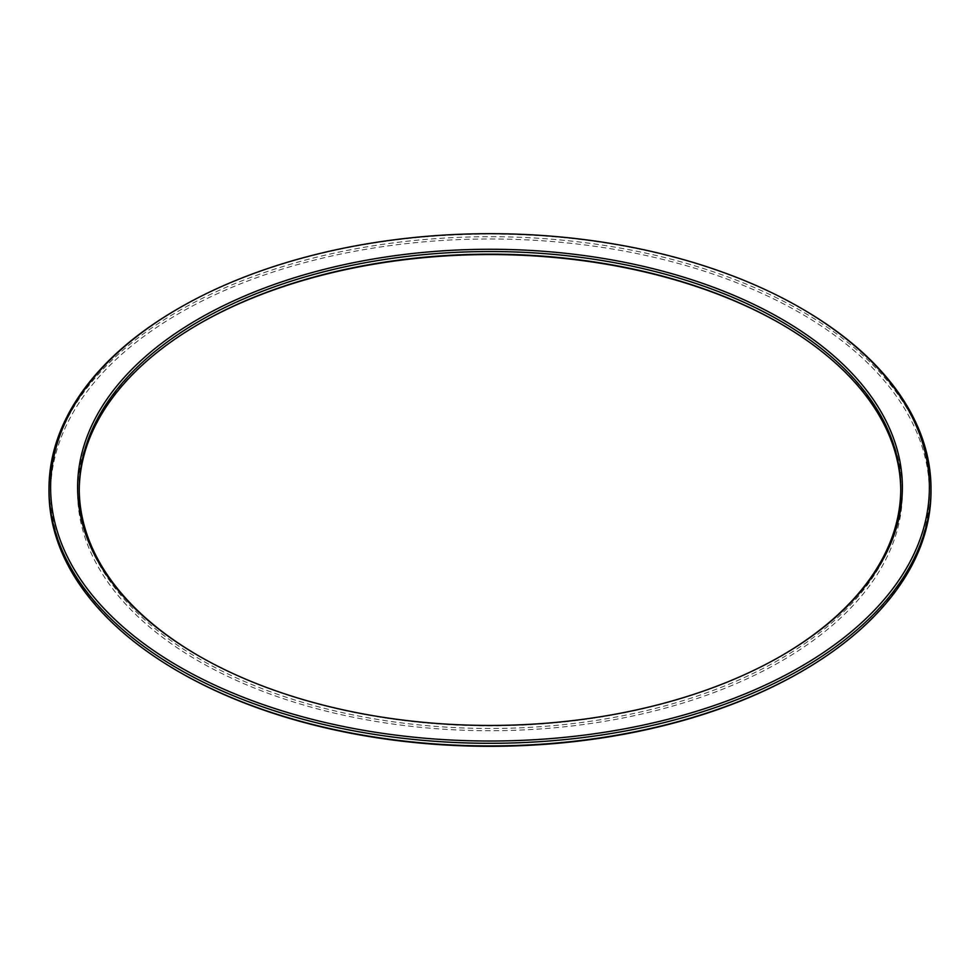 <?xml version="1.0" encoding="UTF-8"?>
<svg xmlns="http://www.w3.org/2000/svg" width="980" height="980" viewBox="0 0 980 980"><rect width="100%" height="100%" fill="white"/><g stroke="black" fill="none" stroke-linecap="round" stroke-linejoin="round"><path stroke-width="0.73" stroke-dasharray="4.9 3.68" d="M801.836 308.651A441 254.604 0 0 0 178.164 308.651M49 491.323A441 254.604 180 0 1 490 236.707A441 254.604 180 0 1 931 491.323M800.697 672.011A439.383 253.673 0 0 0 800.685 313.269A439.383 253.673 0 0 0 179.316 313.269A439.383 253.673 0 0 0 179.303 672.011M781.023 323.964A412.372 238.079 180 0 1 781.599 324.294A412.372 238.079 180 0 1 781.587 660.998A412.372 238.079 180 0 1 198.401 660.986A412.372 238.079 180 0 1 198.401 324.294A412.372 238.079 180 0 1 198.977 323.964M79.245 490A410.755 237.148 0 0 0 79.245 491.323A410.755 237.148 0 0 0 199.553 659.013A410.755 237.148 0 0 0 647.192 710.414A410.755 237.148 0 0 0 900.755 491.323A410.755 237.148 0 0 0 900.755 490M781.023 656.037A410.755 237.148 180 0 1 780.46 656.367A410.755 237.148 180 0 1 199.553 656.367A410.755 237.148 180 0 1 199.54 656.367A410.755 237.148 180 0 1 198.977 656.037M199.553 656.367L198.401 655.706L199.54 656.367M199.54 323.633L198.401 324.294M780.46 323.633L781.599 324.294M900.755 491.323L900.755 488.677M79.245 491.323L79.245 488.677M780.46 656.367L781.599 655.706"/><path stroke-width="1.47" d="M179.316 666.731A439.383 253.673 180 0 1 179.303 307.99A439.383 253.673 180 0 1 800.697 307.99A439.383 253.673 180 0 1 800.685 666.731A439.383 253.673 180 0 1 179.316 666.731M179.303 307.99L178.164 308.651A441 254.604 0 0 0 49 488.677A441 254.604 0 0 0 178.164 668.715A441 254.604 0 0 0 658.768 723.914A441 254.604 0 0 0 931 488.677A441 254.604 0 0 0 801.836 308.651L800.697 307.99M931 488.677L931 491.323A441 254.604 180 0 1 801.836 671.349A441 254.604 180 0 1 178.164 671.361A441 254.604 180 0 1 178.164 671.349A441 254.604 180 0 1 49 491.323L49 488.677M198.401 655.706A412.372 238.079 0 0 0 781.599 655.706A412.372 238.079 0 0 0 781.587 319.002A412.372 238.079 0 0 0 198.413 319.002A412.372 238.079 0 0 0 198.401 655.706L198.401 655.706M179.316 672.011L178.164 671.361L179.303 672.011A439.383 253.673 0 0 0 179.316 672.011A439.383 253.673 0 0 0 800.697 672.011L801.836 671.349M198.977 323.964A412.372 238.079 180 0 1 781.023 323.964M900.755 490A410.755 237.148 0 0 0 780.46 323.633A410.755 237.148 0 0 0 199.54 323.633A410.755 237.148 0 0 0 79.245 490M198.977 656.037A410.755 237.148 180 0 1 79.245 488.677A410.755 237.148 180 0 1 490 251.529A410.755 237.148 180 0 1 900.755 488.677A410.755 237.148 180 0 1 781.023 656.037"/></g></svg>
